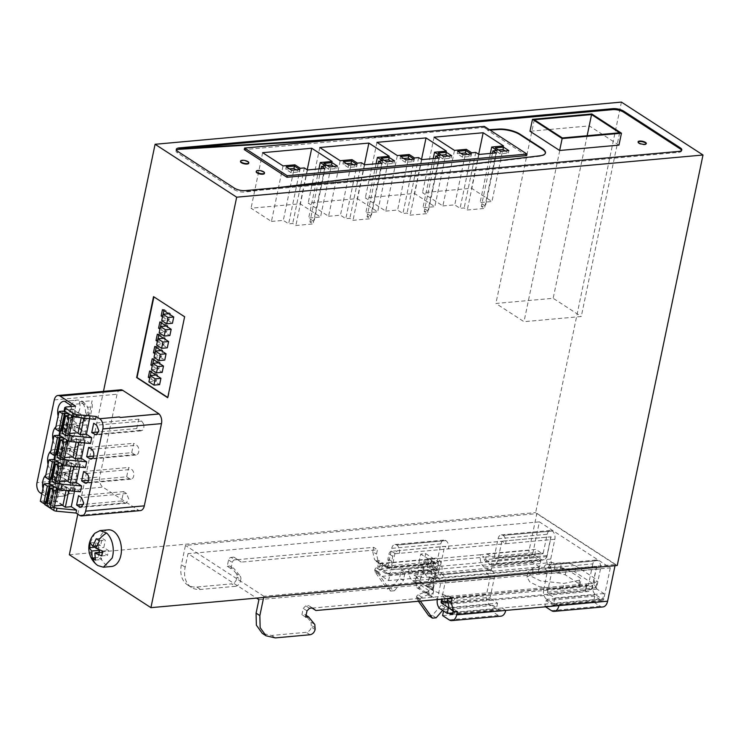 <?xml version="1.0" encoding="UTF-8"?>
<svg xmlns="http://www.w3.org/2000/svg" width="740" height="740" viewBox="0 0 740 740"><rect width="100%" height="100%" fill="white"/><g stroke="black" fill="none" stroke-linecap="round" stroke-linejoin="round"><path stroke-width="0.56" stroke-dasharray="3.7 2.78" d="M638.102 142.071A4.2 1.443 11.8 0 0 637.991 142.302A4.2 1.443 11.8 0 0 638.824 143.449A4.2 1.443 11.8 0 0 643.282 144.781A4.2 1.443 11.8 0 0 646.214 144.013A4.2 1.443 11.8 0 0 646.205 143.763M526.639 155.594L487.549 130.24L489.334 129.657M275.613 187.868L244.996 191.586L244.894 192.067A7.881 2.71 11.8 0 1 234.053 189.57L177.563 152.94L177.868 151.496M681.568 150.414A7.881 2.71 11.8 0 1 681.596 150.923A7.881 2.71 11.8 0 1 678.589 152.366L244.996 191.586L245.199 190.615M358.687 137.742L395.058 135.485L484.071 127.437L484.293 126.383M487.641 129.759L484.071 127.437M618.955 145.123L589.308 125.892L529.988 131.258M619.639 132.784L581.27 316.507L524.003 321.687L495.911 303.474L553.178 298.294L581.27 316.507M562.372 137.964L524.003 321.687M534.289 119.751L495.911 303.474M587.144 135.725L553.178 298.294M591.797 113.969L589.308 125.892M498.529 149.952L494.81 150.285L500.148 153.744L508.334 153.004L505.124 150.923M441.382 155.123L437.673 155.456L443.001 158.915L451.187 158.175L447.978 156.094M384.236 160.284L380.526 160.626L385.855 164.077L394.041 163.346L390.831 161.264M327.089 165.455L323.38 165.788L328.717 169.247L336.894 168.507L333.685 166.426M460.891 153.356L457.181 153.689L462.519 157.148L470.696 156.408L467.486 154.327M403.744 158.517L400.035 158.86L405.372 162.319L413.549 161.579L410.349 159.498M346.598 163.688L342.888 164.021L348.226 167.481L356.403 166.74L353.202 164.669M289.46 168.859L285.742 169.192L291.079 172.651L299.265 171.911L296.055 169.83M442.881 205.942L454.739 204.869L460.077 208.329L464.165 207.959L467.301 209.994L484.487 208.44L481.342 206.404L485.44 206.035L480.103 202.575L491.961 201.502L471.565 188.274L422.485 192.715L442.881 205.942L454.48 150.405M385.734 211.113L397.593 210.04L402.93 213.499L407.019 213.129L410.154 215.155L427.341 213.61L424.205 211.575L428.293 211.205L422.956 207.746L434.824 206.673L414.418 193.445L365.338 197.885L385.734 211.113L397.334 155.576M328.588 216.274L340.446 215.201L345.784 218.661L349.872 218.291L353.017 220.326L370.194 218.772L367.059 216.737L371.147 216.367L365.81 212.907L377.678 211.834L357.281 198.607L308.192 203.047L328.588 216.274L340.187 160.737M271.441 221.445L283.309 220.372L288.637 223.832L292.735 223.462L295.871 225.497L313.048 223.942L309.912 221.908L314 221.538L308.663 218.078L320.531 217.005L300.135 203.778L251.045 208.218L271.441 221.445L283.041 165.908M74.13 489.926L74.037 487.142L76.96 473.138L77.163 479.261L74.241 493.266L74.13 489.926M79.171 465.784L79.078 463L82.011 448.995L82.214 455.118L79.282 469.123L79.171 465.784M84.129 438.857L84.332 444.981L87.255 430.976L87.052 424.853L84.129 438.857L71.253 440.013C74.944 435.102 75.924 430.43 74.176 426.009L87.052 424.853M89.17 414.705L89.374 420.829L92.297 406.824L92.093 400.701L89.17 414.705L76.294 415.871C79.985 410.959 80.965 406.288 79.226 401.866L86.996 406.01L87.348 407.278L92.297 406.824M61.383 464.942L57.692 482.286L59.542 481.768M80.438 491.795L75.101 488.335L69.172 488.872L58.025 481.648L49.108 482.721L50.311 476.93A2.627 0.906 11.8 0 0 50.255 477.05A2.627 0.906 11.8 0 0 50.782 477.772L59.237 483.257L57.692 482.286L61.328 464.905M52.429 479.196A2.627 0.906 11.8 0 1 55.38 480.713A2.627 0.906 11.8 0 1 54.547 481.176L54.002 481.259L57.637 463.869M54.002 481.259L51.957 481.444M45.362 477.161L49.247 476.81L52.882 459.429M54.298 460.345L50.662 477.726L49.247 476.81M50.662 477.726L61.947 477.06L68.034 481.009M90.52 443.5L85.183 440.041L79.254 440.578L68.117 433.353L64.278 451.705L55.491 452.501L57.877 448.385L54.15 458.578L55.361 452.788A2.627 0.906 11.8 0 0 55.306 452.908A2.627 0.906 11.8 0 0 55.833 453.629L64.278 459.105L62.733 458.143L66.369 440.753M57.47 455.054A2.627 0.906 11.8 0 1 60.421 456.571A2.627 0.906 11.8 0 1 59.598 457.033L59.043 457.107L62.678 439.727M59.043 457.107L56.998 457.292M50.413 453.019L54.298 452.667L57.923 435.286M59.339 436.202L55.703 453.583L54.298 452.667M55.703 453.583L66.989 452.908L73.075 456.858M500.656 151.33L500.148 153.744M495.319 147.871L494.81 150.285M508.833 150.59L508.334 153.004M443.51 156.501L443.001 158.915M438.173 153.041L437.673 155.456M451.687 155.761L451.187 158.175M386.363 161.662L385.855 164.077M381.026 158.203L380.526 160.626M394.54 160.922L394.041 163.346M329.217 166.833L328.717 169.247M323.88 163.374L323.38 165.788M337.403 166.093L336.894 168.507M463.018 154.734L462.519 157.148M457.681 151.274L457.181 153.689M471.204 153.994L470.696 156.408M405.871 159.905L405.372 162.319M400.543 156.445L400.035 158.86M414.058 159.165L413.549 161.579M348.734 165.066L348.226 167.481M343.397 161.607L342.888 164.021M356.911 164.326L356.403 166.74M291.588 170.237L291.079 172.651M286.25 166.778L285.742 169.192M299.765 169.497L299.265 171.911M466.339 149.332L454.739 204.869M471.676 152.792L460.077 208.329M475.765 152.422L464.165 207.959M478.91 154.457L467.301 209.994M496.087 152.903L484.487 208.44M492.452 153.236L481.342 206.404M497.04 150.498L485.44 206.035M490.37 153.421L480.103 202.575M503.57 145.965L491.961 201.502M478.669 154.299L471.565 188.274M434.084 137.178L422.485 192.715M409.202 154.503L397.593 210.04M414.529 157.962L402.93 213.499M418.627 157.592L407.019 213.129M421.763 159.627L410.154 215.155M438.94 158.073L427.341 213.61M435.305 158.397L424.205 211.575M439.893 155.668L428.293 211.205M433.224 158.591L422.956 207.746M446.424 151.136L434.824 206.673M421.523 159.47L414.418 193.445M376.938 142.348L365.338 197.885M352.055 159.664L340.446 215.201M357.383 163.124L345.784 218.661M361.481 162.754L349.872 218.291M364.617 164.789L353.017 220.326M381.794 163.235L370.194 218.772M378.168 163.568L367.059 216.737M382.746 160.83L371.147 216.367M376.077 163.753L365.81 212.907M389.277 156.306L377.678 211.834M364.376 164.641L357.281 198.607M319.791 147.519L308.192 203.047M262.644 152.681L251.045 208.218M294.909 164.835L283.309 220.372M300.246 168.294L288.637 223.832M304.334 167.924L292.735 223.462M307.47 169.96L295.871 225.497M324.647 168.406L313.048 223.942M321.021 168.738L309.912 221.908M325.6 166.001L314 221.538M318.94 168.924L308.663 218.078M332.131 161.468L320.531 217.005M307.23 169.802L300.135 203.778M49.247 484.487L45.621 501.877L46.703 502.127L56.897 501.202L60.532 483.821L51.254 484.654M45.621 501.877L44.206 500.962L47.841 483.572M40.321 501.313L44.206 500.962M52.586 488.012L48.96 505.401L49.506 505.318A2.627 0.906 11.8 0 0 50.339 504.865A2.627 0.906 11.8 0 0 47.379 503.348M48.96 505.401L46.916 505.587M54.187 507.427L52.651 506.438L56.277 489.048M77.163 479.261L72.215 479.714L73.047 481.638L69.292 493.719L74.241 493.266M74.037 487.142L61.161 488.308C64.852 483.396 65.832 478.724 64.093 474.303L76.96 473.138M72.215 479.714L71.863 478.447L72.215 479.714M64.093 474.303L71.863 478.447M69.292 493.719C69.375 492.322 67.599 490.833 63.964 489.233L61.161 488.308M79.078 463L66.212 464.165C69.902 459.244 70.874 454.582 69.135 450.161L82.011 448.995M82.214 455.118L77.256 455.572L78.089 457.496L74.333 469.576L79.282 469.123M74.333 469.576C74.416 468.18 72.65 466.681 69.005 465.09L66.212 464.165M77.256 455.572L76.904 454.305L77.256 455.572M69.135 450.161L76.904 454.305M87.255 430.976L82.307 431.42L83.13 433.353L79.383 445.425L84.332 444.981M79.383 445.425C79.467 444.037 77.691 442.539 74.056 440.938L71.253 440.013M82.307 431.42L81.955 430.162L82.307 431.42M74.176 426.009L81.955 430.162M86.996 406.01L88.18 409.202L84.425 421.282L89.374 420.829M79.226 401.866L92.093 400.701M76.294 415.871L79.097 416.796C82.732 418.396 84.508 419.885 84.425 421.282M89.623 418.794L90.234 415.899L84.305 416.435L73.158 409.211L69.329 427.563L71.169 427.396L62.919 424.242L59.191 434.436L60.403 428.636A2.627 0.906 11.8 0 0 60.347 428.765A2.627 0.906 11.8 0 0 60.874 429.487L69.329 434.963L67.784 434.001L71.41 416.611M62.511 430.911A2.627 0.906 11.8 0 1 65.472 432.428A2.627 0.906 11.8 0 1 64.639 432.882L64.093 432.965L67.719 415.575M64.093 432.965L62.049 433.15M55.454 428.876L59.339 428.525L62.974 411.135M64.38 412.05L60.754 429.44L59.339 428.525M60.754 429.44L72.03 428.765L78.116 432.715M71.105 466.283L71.66 463.619L62.382 464.461M71.66 463.619L65.573 459.67L55.38 460.595L51.745 477.975M65.573 459.67L61.947 477.06M64.593 457.625L62.882 457.783L66.424 440.8M76.155 442.141L76.71 439.477L70.624 435.527L60.421 436.452L56.795 453.833M70.624 435.527L66.989 452.908M76.71 439.477L66.508 440.393M161.033 350.547L162.717 350.39L156.445 346.32L156.214 347.421M155.456 351.047L155.132 352.601L161.403 356.671L162.717 350.39M154.04 357.337L161.403 356.671M155.909 375.078L157.592 374.921L156.279 381.202L154.595 381.359L159.618 384.615M148.916 381.868L154.595 381.359L149.693 378.177M157.592 374.921L151.321 370.86L151.09 371.952M150.331 375.578L150.007 377.132L156.279 381.202M158.471 362.813L160.154 362.656L158.841 368.936L157.157 369.094L162.18 372.35M151.478 369.602L157.157 369.094L152.255 365.911M160.154 362.656L153.883 358.586L153.652 359.686M152.893 363.312L152.57 364.866L158.841 368.936M163.596 338.282L165.279 338.125L159.008 334.055L158.776 335.155M158.018 338.781L157.694 340.335L163.965 344.405L165.279 338.125M156.603 345.071L163.965 344.405M166.158 326.016L167.841 325.859L166.528 332.14L164.853 332.288L169.867 335.544M159.165 332.806L164.853 332.288L159.942 329.106M167.841 325.859L161.57 321.789L161.338 322.89M160.58 326.516L160.256 328.07L166.528 332.14M168.72 313.751L170.404 313.594L164.132 309.524L163.901 310.624M163.142 314.25L162.819 315.804L169.09 319.874L170.404 313.594M161.727 320.54L169.09 319.874M90.076 542.947L95.95 542.42L95.21 545.963M98.281 549.413L95.969 547.915M99.16 552.66L98.142 557.544L101.278 559.579L102.795 552.336L107.494 555.389L108.502 550.56L103.803 547.508L105.311 540.265L102.175 538.23L100.659 545.473L95.95 542.42M66.064 490.435L66.618 487.762L56.425 488.687M66.618 487.762L60.532 483.821M62.983 505.152L56.897 501.202M54.501 505.92L52.79 506.077L56.342 489.085M63.575 496.077L63.575 496.077C65.388 494.598 63.612 493.451 58.257 492.618A7.881 4.107 145.7 0 1 58.247 492.618A11.822 7.372 84.8 0 1 57.637 491.628A11.822 7.372 84.8 0 1 56 479.465A11.822 7.372 84.8 0 1 61.947 472.518A11.822 7.372 84.8 0 1 68.385 476.949A11.822 7.372 84.8 0 1 70.023 489.103A11.822 7.372 84.8 0 1 64.075 496.059A11.822 7.372 84.8 0 1 63.575 496.077L50.505 497.252L45.186 493.802A11.822 7.372 84.8 0 1 44.576 492.803A11.822 7.372 84.8 0 1 42.985 488.548M68.617 471.926A7.881 6.142 91.1 0 0 68.626 471.926C70.43 470.455 68.654 469.299 63.298 468.476A7.881 4.107 145.7 0 1 63.289 468.476A11.822 7.372 84.8 0 1 62.678 467.477A11.822 7.372 84.8 0 1 61.05 455.322A11.822 7.372 84.8 0 1 66.989 448.366A11.822 7.372 84.8 0 1 73.436 452.797A11.822 7.372 84.8 0 1 75.064 464.961A11.822 7.372 84.8 0 1 69.125 471.907A11.822 7.372 84.8 0 1 68.617 471.926L55.556 473.11A11.822 7.372 84.8 0 0 56.055 473.091L69.125 471.907C74.62 469.937 77.219 468.161 76.923 466.589C77.848 466.394 78.237 463.36 78.089 457.496M77.867 427.655L77.774 425.528L73.177 424.187L59.477 425.389L64.806 428.839L77.867 427.655A11.822 7.372 84.8 0 1 78.477 428.654A11.822 7.372 84.8 0 1 80.105 440.818A11.822 7.372 84.8 0 1 74.167 447.765A11.822 7.372 84.8 0 1 70.827 446.858A11.822 7.372 84.8 0 1 67.719 443.334A11.822 7.372 84.8 0 1 66.091 431.17A11.822 7.372 84.8 0 1 72.039 424.224A11.822 7.372 84.8 0 1 72.538 424.205M69.847 404.697L82.908 403.513L82.815 401.385L78.218 400.044L64.519 401.237M69.634 433.483L67.923 433.64L71.475 416.648M81.197 417.998L81.751 415.325L75.665 411.385L65.472 412.3L61.836 429.69M75.665 411.385L72.03 428.765M81.751 415.325L71.558 416.25M124.616 502.895L126.05 503.283L128.769 499.084L126.568 493.543L123.589 491.61L121.638 500.962L124.616 502.895L82.353 506.715M126.679 476.81L129.657 478.743A5.088 3.173 -95.2 0 0 131.1 479.141A5.088 3.173 -95.2 0 0 133.82 474.932A5.088 3.173 -95.2 0 0 131.618 469.401L128.631 467.467L126.679 476.81L88.606 480.26M131.72 452.667L134.708 454.601A5.088 3.173 -95.2 0 0 136.142 454.989A5.088 3.173 -95.2 0 0 138.861 450.789A5.088 3.173 -95.2 0 0 136.66 445.249L133.681 443.315L131.72 452.667L93.647 456.108M143.597 423.974L141.701 421.106L138.722 419.173L136.771 428.525L139.749 430.458L142.246 430.43A5.088 3.173 -95.2 0 0 143.597 423.974M85.479 467.643L80.142 464.184L74.213 464.72L73.834 466.542M74.213 464.72L63.076 457.505L59.237 475.848L67.294 481.074M79.254 440.578L78.875 442.4M62.511 426.166L69.958 433.187L66.119 451.539L64.278 451.705L72.335 456.922M264.402 173.188A4.2 1.443 11.8 0 0 261.932 171.532A4.2 1.443 11.8 0 0 257.788 170.959A4.2 1.443 11.8 0 0 256.299 171.495M248.714 163.022A4.2 1.443 11.8 0 0 246.244 161.366A4.2 1.443 11.8 0 0 242.1 160.784A4.2 1.443 11.8 0 0 240.602 161.32M341.991 139.25L394.957 135.966L395.058 135.485M394.957 135.966L244.265 149.6M487.549 130.24L490.01 130.092M545.38 153.189A15.762 5.421 -168.2 0 1 545.352 153.43A15.762 5.421 -168.2 0 1 539.969 156.242L244.894 192.067M154.762 346.477L156.445 346.32M154.817 353.637L164.743 360.075M149.637 371.008L151.321 370.86M152.2 358.743L153.883 358.586M157.324 334.212L159.008 334.055M157.38 341.371L167.305 347.809M159.886 321.946L161.57 321.789M162.449 309.681L164.132 309.524M162.504 316.84L172.429 323.278M102.24 552.382L102.795 552.336M95.395 560.106L101.278 559.579M101.611 555.916L107.494 555.389M102.629 551.087L108.502 550.56M95.876 548.22L103.803 547.508M99.428 540.792L105.311 540.265M96.293 538.757L102.175 538.23M96.746 545.824L100.659 545.473M94.914 557.831L98.142 557.544M54.288 507.464L45.741 501.924L46.213 500.721L54.196 500L58.025 481.648L59.866 481.481L52.429 474.46L49.238 482.443M54.196 500L62.243 505.216M69.172 488.872L68.783 490.685M45.186 493.802L58.247 492.618M45.778 475.173A11.822 7.372 84.8 0 1 48.886 473.693A11.822 7.372 84.8 0 1 55.324 478.123A11.822 7.372 84.8 0 1 56.962 490.287A11.822 7.372 84.8 0 1 51.014 497.243A11.822 7.372 84.8 0 1 50.505 497.252M48.035 464.406A11.822 7.372 84.8 0 0 49.617 468.661A11.822 7.372 84.8 0 0 50.227 469.66L63.289 468.476M50.829 451.021A11.822 7.372 84.8 0 1 53.928 449.55A11.822 7.372 84.8 0 1 62.336 460.659A11.822 7.372 84.8 0 1 56.055 473.091M50.227 469.66L55.556 473.11M53.077 440.254A11.822 7.372 -95.2 0 0 61.106 448.949A11.822 7.372 -95.2 0 0 67.044 441.993A11.822 7.372 -95.2 0 0 65.416 429.838A11.822 7.372 -95.2 0 0 64.806 428.839M59.477 425.389A11.822 7.372 -95.2 0 0 58.969 425.408A11.822 7.372 -95.2 0 0 55.87 426.878M70.91 406.575A11.822 7.372 84.8 0 1 66.147 424.797A11.822 7.372 84.8 0 1 59.709 420.366A11.822 7.372 84.8 0 1 58.118 416.111M60.403 428.636L62.919 424.242M69.958 433.187L59.32 434.149M57.877 448.385L66.119 451.539M61.078 475.681L50.44 476.643L52.827 472.527L61.078 475.681L64.917 457.339L54.279 458.291M64.917 457.339L57.47 450.318M52.827 472.527L52.429 474.46M60.532 428.358L69.329 427.563L77.376 432.78M84.305 416.435L83.916 418.248M123.589 491.61L78.551 495.68M121.638 500.962L83.565 504.402M83.592 471.537L128.631 467.467M88.643 447.395L133.681 443.315M136.771 428.525L98.698 431.966M138.722 419.173L93.684 423.243M95.571 419.358L90.234 415.899M73.158 409.211L65.185 409.932L64.704 411.135M45.445 503.348L45.214 501.202L44.752 503.413M75.101 488.335L74.49 491.23M80.142 464.184L79.541 467.088M85.183 440.041L84.582 442.936M176.435 150.109A7.881 2.71 11.8 0 0 175.99 150.775A7.881 2.71 11.8 0 0 177.563 152.94M184.612 316.785L168.11 397.685M185.019 316.748L153.901 296.87M94.896 533.226L90.742 541.782A18.389 11.461 -95.2 0 0 96.875 564.805L97.819 565.554M41.865 493.932L55.426 502.728L45.612 503.616A2.627 0.906 11.8 0 0 44.613 504.097M55.426 502.728L59.866 481.481M71.169 427.396L75.609 406.149M108.253 529.849A18.389 11.461 -95.2 0 0 98.929 541.042A18.389 11.461 -95.2 0 0 111.564 566.479M140.35 510.6A7.807 4.865 84.8 0 1 138.907 510.387A7.807 4.865 84.8 0 1 138.149 509.999L102.906 487.151A7.798 4.865 -95.2 0 1 99.752 476.967L37 482.637M120.722 389.814A7.28 4.542 -95.2 0 0 117.031 394.244L99.752 476.967M505.744 610.417L501.979 607.975A3.154 1.961 -95.2 0 1 500.379 609.899A3.154 1.961 -95.2 0 1 499.491 609.649L492.905 605.376L491.693 611.175L498.279 615.449A9.454 5.892 -95.2 0 0 500.952 616.17M492.905 605.376L443.815 609.816L443.565 611.037M449.106 613.247L443.815 609.816M491.693 611.175L442.603 615.615M437.719 576.173L431.124 571.9A9.454 5.892 -95.2 0 1 427.295 559.551L431.059 561.993A3.154 1.961 -95.2 0 0 432.336 566.109L438.931 570.383L437.719 576.173L388.63 580.613L382.043 576.34A9.454 5.892 84.8 0 1 378.205 563.991L480.473 554.741L484.238 557.183L381.979 566.433A3.154 1.961 -95.2 0 0 383.255 570.549L389.841 574.823L438.931 570.383M388.63 580.613L389.841 574.823M258.917 599.64L610.297 567.857L539.377 521.876L532.92 552.78A3.154 1.961 -95.2 0 0 534.197 556.896L540.783 561.17L539.571 566.97L490.898 571.363L484.302 567.09A9.454 5.892 84.8 0 1 480.473 554.741L529.146 550.338L536.815 513.634L185.444 545.417L181.402 564.731A26.27 18.445 -57 0 0 187.562 584.924A26.27 18.445 -57 0 0 196.812 587.024L231.583 583.879L235.348 586.321L200.577 589.466A26.27 18.445 -57 0 1 191.336 587.366A26.27 18.445 -57 0 1 185.167 567.173L187.997 553.649L256.558 598.105M490.898 571.363L492.109 565.573L485.514 561.299A3.154 1.961 84.8 0 1 484.238 557.183L532.92 552.78M558.922 605.607L555.157 603.165A3.154 1.961 84.8 0 1 553.557 605.089A3.154 1.961 84.8 0 1 552.669 604.839L546.083 600.575L544.871 606.365L545.565 606.818M621.415 102.102L535.658 512.58L617.243 565.49M77.802 514.217L103.471 391.377M69.338 554.76L535.658 512.58M602.804 606.957A9.454 5.892 -95.2 0 1 600.14 606.236L593.545 601.962L594.757 596.172L601.352 600.445A3.154 1.961 -95.2 0 0 602.24 600.686A3.154 1.961 -95.2 0 0 603.84 598.762L452.899 612.415M457.366 611.481L453.602 609.038L453.148 611.212M454.536 611.73L450.771 609.288L453.602 609.038M450.771 609.288L449.846 609.085M452.112 598.216L448.348 595.774L447.756 598.605M312.132 608.086L448.348 595.774M312.41 608.002L308.645 605.561L312.058 608.04M309.551 608.262L305.786 605.82L308.645 605.561M305.786 605.82L303.233 608.419L301.92 614.699L304.788 614.441L306.073 615.273M305.685 617.141L301.92 614.699M314.824 624.505L311.059 622.062L304.788 614.441M311.059 622.062L311.364 627.113C310.513 630.064 308.811 631.803 306.268 632.312L271.497 635.457L262.256 633.348M235.348 586.321A5.254 3.691 -57 0 0 240.445 581.122L236.68 578.68A5.254 3.691 -57 0 1 231.583 583.879M236.68 578.68L237.004 577.135L240.768 579.577L240.445 581.122M240.768 579.577A5.254 3.691 -57 0 0 240.139 576.081L236.375 573.639A5.254 3.691 -57 0 1 237.004 577.135M236.375 573.639L230.103 566.008L233.868 568.449L240.139 576.081M231 568.709L232.314 562.437A2.627 1.841 -57 0 1 234.858 559.838L231.093 557.396A2.627 1.841 -57 0 0 228.549 559.995L227.236 566.266L231 568.709L233.868 568.449M227.236 566.266L230.103 566.008M231.093 557.396L233.96 557.137L241.212 562.104L377.428 549.783L376.521 554.13L378.307 562.132A2.627 1.841 -57 0 0 378.926 563.094L375.161 560.652A2.627 1.841 -57 0 1 374.542 559.69L378.307 562.132M234.858 559.838L237.725 559.579M233.96 557.137L241.212 562.104M237.447 559.662L373.663 547.341L377.428 549.783M373.663 547.341L372.757 551.688L376.521 554.13M372.757 551.688L374.542 559.69M378.926 563.094A2.627 1.841 -57 0 0 379.851 563.307L376.087 560.865A2.627 1.841 -57 0 1 375.161 560.652M376.087 560.865L378.917 560.606L382.682 563.048L381.979 566.433M379.851 563.307L382.682 563.048M378.917 560.606L378.205 563.991M539.571 566.97L532.985 562.696A9.454 5.892 84.8 0 1 529.146 550.338M540.783 561.17L492.109 565.573M594.757 596.172L546.083 600.575M593.545 601.962L544.871 606.365M263.644 597.467L263.893 596.283L615.273 564.509L536.815 513.634M615.023 565.684L615.273 564.509M263.893 596.283L185.444 545.417M437.322 599.548A7.354 4.588 84.8 0 1 437.358 599.335L486.448 594.895A7.354 4.588 84.8 0 0 489.427 604.506L496.337 608.983L452.75 612.923M442.511 574.702L491.591 570.263L442.511 574.702A6.309 3.931 84.8 0 1 445.064 582.944L441.678 599.16M491.591 570.263A6.309 3.931 84.8 0 1 494.144 578.504L490.213 597.337L447.672 601.185M447.987 602.563L490.638 598.706A1.054 0.657 84.8 0 1 490.213 597.337M490.638 598.706L497.539 603.183L449.097 607.568M497.539 603.183L496.337 608.983M430.18 564.084A9.713 6.059 84.8 0 1 435.111 558.173A9.713 6.059 84.8 0 1 441.789 571.613A9.713 6.059 84.8 0 1 436.868 577.524A9.713 6.059 84.8 0 1 430.18 564.084M432.854 565.813A5.254 3.275 84.8 0 1 435.518 562.613A5.254 3.275 84.8 0 1 439.125 569.883A5.254 3.275 84.8 0 1 436.461 573.074A5.254 3.275 84.8 0 1 432.854 565.813M610.297 567.857L603.84 598.762M539.377 521.876L187.997 553.649M491.434 570.161A6.309 3.931 -95.2 0 0 489.658 569.68A6.309 3.931 -95.2 0 0 486.457 573.519L490.38 576.062L441.299 580.502L437.358 599.335M490.38 576.062L486.448 594.895M442.354 574.601A6.309 3.931 -95.2 0 0 440.568 574.12A6.309 3.931 -95.2 0 0 437.377 577.959L441.299 580.502M597.791 560.55L548.701 564.981A6.309 3.931 -95.2 0 0 546.925 564.5A6.309 3.931 -95.2 0 0 543.724 568.338L592.814 563.899A6.309 3.931 84.8 0 1 596.015 560.06A6.309 3.931 84.8 0 1 597.791 560.55L597.948 560.652A6.309 3.931 84.8 0 1 600.501 568.884L551.42 573.324L547.48 592.157A1.054 0.657 -95.2 0 0 547.905 593.526L554.815 598.003L553.603 603.803L546.693 599.326L595.783 594.886A7.354 4.588 84.8 0 1 592.805 585.275L543.715 589.715L547.489 570.78L437.053 580.771A2.627 1.841 123 0 0 434.5 583.37L433.474 588.282A2.627 1.841 123 0 0 433.557 589.641A3.154 2.211 123 0 1 432.817 593.018A3.154 2.211 123 0 1 429.875 594.312A2.627 1.841 123 0 0 428.654 594.414L421.902 597.245A2.1 1.48 123 0 0 420.357 599.197L420.218 599.853A2.1 1.48 123 0 0 420.357 601.084M551.42 573.324A6.309 3.931 -95.2 0 0 548.858 565.082L597.948 560.652M437.053 580.771L433.279 578.329L543.724 568.338L547.489 570.78L596.736 566.442L547.646 570.882M543.715 589.715A7.354 4.588 -95.2 0 0 546.693 599.326M435.657 572.168A9.713 6.059 84.8 0 1 430.726 578.079A9.713 6.059 84.8 0 1 424.048 564.639A9.713 6.059 84.8 0 1 428.978 558.728A9.713 6.059 84.8 0 1 435.657 572.168M421.809 566.812A5.254 3.275 84.8 0 1 424.473 563.612A5.254 3.275 84.8 0 1 428.081 570.882A5.254 3.275 84.8 0 1 425.417 574.074A5.254 3.275 84.8 0 1 421.809 566.812M423.095 570.013A6.827 4.255 -95.2 0 1 421.828 576.072L416.925 576.515A6.827 4.255 -95.2 0 0 418.193 570.457A10.508 6.549 -95.2 0 1 418.387 565.286L420.727 554.047L425.639 553.603L423.289 564.842A10.508 6.549 -95.2 0 0 423.095 570.013L418.193 570.457M425.639 553.603L438.506 561.947L433.594 562.391L420.727 554.047M433.594 562.391L431.254 573.63L436.156 573.186L438.506 561.947M436.156 573.186A10.508 6.549 -95.2 0 1 434.408 577.339L429.496 577.783A10.508 6.549 -95.2 0 0 431.254 573.63M429.496 577.783A6.827 4.255 -95.2 0 0 428.229 583.851A10.508 6.549 -95.2 0 1 428.035 589.012L429.7 595.977L444.407 601.324L445.619 595.524L448.755 597.559L586.607 585.1L586.08 584.369L584.868 590.168L585.396 590.89L585.867 589.688L592.009 589.133L596.015 587.209L593.915 584.323L574.767 571.909C570.475 569.486 565.656 568.376 560.31 568.579L554.177 569.134L550.56 568.302A8.926 5.569 84.8 0 1 546.943 556.637L551.078 536.833L501.831 541.171L551.078 536.833M434.408 577.339A6.827 4.255 -95.2 0 0 433.141 583.407L428.229 583.851M416.925 576.515A10.508 6.549 -95.2 0 0 415.168 580.669L416.833 587.634L419.599 588.263L420.81 582.473L433.677 590.807L432.752 589.475L432.946 588.568A10.508 6.549 -95.2 0 0 433.141 583.407M433.279 578.329A2.627 1.841 123 0 0 430.736 580.928L429.709 585.84A2.627 1.841 123 0 0 429.792 587.199L433.557 589.641M421.902 597.245L418.137 594.803L424.889 591.972A2.627 1.841 123 0 1 426.111 591.87A3.154 2.211 123 0 0 429.052 590.585A3.154 2.211 123 0 0 429.792 587.199M418.137 594.803A2.1 1.48 123 0 0 416.592 596.755L416.454 597.411A2.1 1.48 123 0 0 416.657 598.752L418.433 601.259M428.691 615.699L432.364 615.365L441.336 605.08L443.057 596.865L446.821 599.308L445.11 607.522L441.336 605.08M436.138 617.808L432.364 615.365M442.594 610.398L445.11 607.522M596.736 566.442L592.805 585.275M600.501 568.884L596.57 587.717A1.054 0.657 84.8 0 0 596.995 589.086L603.896 593.563L602.684 599.363L595.783 594.886M602.684 599.363L553.603 603.803M603.896 593.563L554.815 598.003M421.828 576.072A10.508 6.549 -95.2 0 0 420.079 580.225L419.885 581.131L432.752 589.475M592.814 563.899L588.679 583.703A2.627 1.637 84.8 0 1 587.347 585.294A2.627 1.637 84.8 0 1 586.607 585.1L587.079 583.897L593.221 583.342L597.226 581.418L595.117 578.532L575.979 566.119C571.687 563.686 566.868 562.576 561.521 562.788L555.389 563.344L551.772 562.511A2.627 1.637 84.8 0 1 550.708 559.079L554.843 539.275A6.309 3.931 84.8 0 0 552.29 531.043L503.043 535.381L552.29 531.043M444.407 601.324L447.543 603.359A8.926 5.569 -95.2 0 0 449.189 604.016A8.926 5.569 -95.2 0 0 450.059 604.043A8.926 5.569 -95.2 0 0 454.591 598.605L450.827 596.163L443.057 596.865M433.677 590.807L432.465 596.607L419.599 588.263L415.852 582.805L417.055 577.015L420.255 582.343L433.122 590.687L445.619 595.524M596.579 566.341L592.444 586.145L446.821 599.308M592.444 586.145A8.926 5.569 84.8 0 1 587.912 591.574A8.926 5.569 84.8 0 1 585.396 590.89L586.607 585.1M420.81 582.473L419.885 581.131M588.679 583.703L450.827 596.163A2.627 1.637 84.8 0 1 449.495 597.763A2.627 1.637 84.8 0 1 448.755 597.559M538.017 573.176L558.82 573.13L565.286 574.832L578.856 583.629L579.901 585.072L578.56 585.932L562.733 589.207L539.377 586.709L529.905 582.038L526.954 577.154L532.31 573.694L538.017 573.176L539.229 567.377L560.032 567.34L566.498 569.032L580.058 577.829L581.113 579.272L579.771 580.141L563.945 583.407L540.579 580.918L531.116 576.247L528.166 571.354L533.521 567.895L539.229 567.377M413.919 574.98L551.772 562.511L550.56 568.302L412.707 580.771A8.926 5.569 -95.2 0 1 411.218 579.392A8.926 5.569 -95.2 0 1 409.091 569.106L412.855 571.548A2.627 1.637 -95.2 0 0 413.919 574.98L417.055 577.015M412.707 580.771L415.852 582.805M550.921 536.731L546.99 555.564A7.354 4.588 84.8 0 1 543.252 560.041A7.354 4.588 84.8 0 1 541.18 559.477L534.595 555.204L485.505 559.644L486.716 553.853L535.806 549.413L542.392 553.687L493.303 558.127L486.716 553.853M534.595 555.204L535.806 549.413M543.225 553.132L547.156 534.289L498.066 538.729L494.135 557.562L543.225 553.132A1.054 0.657 84.8 0 1 542.392 553.687M494.135 557.562A1.054 0.657 84.8 0 1 493.303 558.127M547.156 534.289A6.309 3.931 84.8 0 1 550.357 530.46A6.309 3.931 84.8 0 1 552.133 530.941M498.066 538.729A6.309 3.931 84.8 0 1 501.267 534.9A6.309 3.931 84.8 0 1 503.043 535.381M503.2 535.482A6.309 3.931 84.8 0 1 505.753 543.715L395.317 553.705A2.627 1.841 123 0 0 392.764 556.304L391.738 561.216A2.627 1.841 123 0 0 391.821 562.576A3.154 2.211 123 0 1 391.081 565.961A3.154 2.211 123 0 1 388.139 567.247A2.627 1.841 123 0 0 386.918 567.349L380.166 570.188A2.1 1.48 123 0 0 378.621 572.14L378.482 572.797A2.1 1.48 123 0 0 378.686 574.129L390.72 591.075L386.946 588.633L390.628 588.3L399.6 578.014L401.321 569.809L405.085 572.251L403.365 580.456L399.6 578.014M546.99 555.564L497.9 560.004L501.831 541.171M497.9 560.004A7.354 4.588 84.8 0 1 494.172 564.481A7.354 4.588 84.8 0 1 492.091 563.917L541.18 559.477M485.505 559.644L492.091 563.917M434.824 569.097L385.743 573.537A7.354 4.588 -95.2 0 0 387.815 574.101L436.905 569.661A7.354 4.588 -95.2 0 1 434.824 569.097L428.238 564.824L379.148 569.264L380.36 563.473L386.955 567.746A1.054 0.657 84.8 0 0 387.779 567.182L391.719 548.349A6.309 3.931 84.8 0 1 394.91 544.51A6.309 3.931 84.8 0 1 396.696 545.001L396.853 545.102A6.309 3.931 84.8 0 1 399.406 553.335L395.641 550.893L391.543 551.263A2.627 1.841 123 0 0 389 553.862L387.973 558.774A2.627 1.841 123 0 0 388.056 560.134L391.821 562.576M380.166 570.188L376.401 567.746L383.154 564.907A2.627 1.841 123 0 1 384.375 564.805A3.154 2.211 123 0 0 387.316 563.519A3.154 2.211 123 0 0 388.056 560.134M376.401 567.746A2.1 1.48 123 0 0 374.856 569.698L374.718 570.355A2.1 1.48 123 0 0 374.921 571.687L386.946 588.633M390.72 591.075L394.401 590.742L390.628 588.3M394.401 590.742L403.365 580.456M550.708 559.079L405.085 572.251M546.943 556.637L401.321 569.809M554.843 539.275L505.753 543.715L501.988 541.273L395.641 550.893L444.564 546.351L448.486 548.895A6.309 3.931 84.8 0 0 445.933 540.663L396.853 545.102M428.238 564.824L429.45 559.033L380.36 563.473M429.45 559.033L436.036 563.307L386.955 567.746M387.779 567.182L436.868 562.742A1.054 0.657 84.8 0 1 436.036 563.307M436.868 562.742L440.8 543.909A6.309 3.931 84.8 0 1 444 540.08A6.309 3.931 84.8 0 1 445.776 540.561L445.933 540.663M387.815 574.101A7.354 4.588 -95.2 0 0 391.543 569.624L395.484 550.791M436.905 569.661A7.354 4.588 -95.2 0 0 440.633 565.184L444.564 546.351M385.743 573.537L379.148 569.264M54.547 481.176L58.183 463.795M59.598 457.033L63.224 439.643M50.339 484.737L46.703 502.127M49.506 505.318L53.141 487.938M64.639 432.882L68.274 415.501M82.908 403.513A11.822 7.372 84.8 0 1 83.518 404.512A11.822 7.372 84.8 0 1 85.156 416.666A11.822 7.372 84.8 0 1 79.208 423.622A11.822 7.372 84.8 0 1 72.77 419.192A11.822 7.372 84.8 0 1 71.133 407.028A11.822 7.372 84.8 0 1 77.08 400.072A11.822 7.372 84.8 0 1 77.589 400.062M50.486 479.205L50.782 477.772M55.528 455.063L55.833 453.629M60.578 430.911L60.874 429.487M540.071 155.761L539.969 156.242M126.568 493.543L81.529 497.613M86.58 473.471L131.618 469.401M87.403 482.573L129.657 478.743M91.621 449.328L136.66 445.249M92.445 458.421L134.708 454.601M139.749 430.458L97.486 434.278M141.701 421.106L96.663 425.176M96.875 564.805A21.34 13.977 -48.9 0 1 96.135 564.222M45.612 503.616L46.213 500.721M65.185 409.932L65.786 407.037M234.053 189.57L234.349 188.117M678.589 152.366L678.793 151.404M79.485 515.308L138.149 509.999M40.164 492.831L102.906 487.151M54.279 399.914L117.031 394.244M499.491 609.649L452.131 613.941M498.279 615.449L449.199 619.889M382.043 576.34L431.124 571.9M432.336 566.109L383.255 570.549M306.998 610.861L303.233 608.419M315.453 628.001L311.688 625.559M315.129 629.555L311.364 627.113M310.032 634.754L306.268 632.312M275.262 637.899L271.497 635.457M196.812 587.024L200.577 589.466M228.549 559.995L232.314 562.437M185.167 567.173L181.402 564.731M484.302 567.09L532.985 562.696M534.197 556.896L485.514 561.299M601.352 600.445L552.669 604.839M600.14 606.236L551.457 610.639M440.346 608.946L489.427 604.506M445.064 582.944L494.144 578.504M423.289 564.842L418.387 565.286M432.946 588.568L428.035 589.012M430.736 580.928L434.5 583.37M433.474 588.282L429.709 585.84M426.111 591.87L429.875 594.312M424.889 591.972L428.654 594.414M416.592 596.755L420.357 599.197M420.218 599.853L416.454 597.411M416.657 598.752L420.264 601.093M596.995 589.086L547.905 593.526M547.48 592.157L596.57 587.717M420.079 580.225L415.168 580.669M414.983 581.575L427.85 589.919M558.82 573.13L560.032 567.34M565.286 574.832L566.498 569.032M578.856 583.629L580.058 577.829M578.56 585.932L579.771 580.141M562.733 589.207L563.945 583.407M532.31 573.694L533.521 567.895M447.543 603.359L585.396 590.89M585.867 589.688L587.079 583.897M592.009 589.133L593.221 583.342M593.915 584.323L595.117 578.532M574.767 571.909L575.979 566.119M560.31 568.579L561.521 562.788M554.177 569.134L555.389 563.344M391.738 561.216L387.973 558.774M392.764 556.304L389 553.862M384.375 564.805L388.139 567.247M383.154 564.907L386.918 567.349M374.856 569.698L378.621 572.14M378.482 572.797L374.718 570.355M374.921 571.687L378.686 574.129M391.543 551.263L395.317 553.705M440.8 543.909L391.719 548.349M396.696 545.001L445.776 540.561M440.633 565.184L391.543 569.624M637.991 142.302L638.084 141.812M646.214 144.013L646.316 143.532M57.535 482.073L61.17 464.683M55.38 480.713L59.015 463.332M60.421 456.571L64.056 439.181M62.576 457.921L66.212 440.541M50.339 504.865L53.965 487.475M52.494 506.216L56.12 488.835M65.472 432.428L69.098 415.038M67.627 433.779L71.253 416.398M73.047 481.638C73.195 487.503 72.807 490.537 71.882 490.74C72.178 492.313 69.569 494.079 64.075 496.059L51.014 497.243M72.15 478.91L71.697 478.022C70.226 474.664 66.979 472.823 61.947 472.518L48.886 473.693M53.928 449.55L66.989 448.366C72.02 448.681 75.267 450.521 76.738 453.879L77.191 454.767M82.233 430.615L77.774 425.528M58.969 425.408L73.177 424.187M61.106 448.949L74.167 447.765C81.862 445.545 80.355 444.037 81.927 442.511C82.038 442.113 83.981 440.124 83.13 433.353M82.815 401.385L87.283 406.473M66.147 424.797L79.208 423.622C86.904 421.393 85.396 419.894 86.978 418.368C87.08 417.971 89.022 415.973 88.18 409.202M64.019 401.256L78.218 400.044M49.793 479.27L50.255 477.05M54.843 455.118L55.306 452.908M59.884 430.976L60.347 428.765M545.454 152.949L545.352 153.43M126.05 503.283L81.011 507.353M131.1 479.141L86.062 483.211M136.142 454.989L91.103 459.068M141.183 430.846L96.145 434.917M175.99 150.775L176.287 149.323M681.596 150.923L681.799 149.961M500.379 609.899L451.298 614.33M191.336 587.366L187.562 584.924M602.24 600.686L553.557 605.089M440.568 574.12L489.658 569.68M430.726 578.079L436.868 577.524M428.978 558.728L435.111 558.173M424.473 563.612L435.518 562.613M425.417 574.074L436.461 573.074M546.925 564.5L596.015 560.06M449.495 597.763L587.347 585.294M579.901 585.072L581.113 579.272M526.954 577.154L528.166 571.354M416.833 587.634L429.7 595.977M450.059 604.043L587.912 591.574M596.015 587.209L597.226 581.418M493.599 558.21L542.688 553.77M501.267 534.9L550.357 530.46M494.172 564.481L543.252 560.041M387.251 567.821L436.332 563.38M394.91 544.51L444 540.08"/><path stroke-width="1.11" d="M646.205 143.763A4.2 1.443 11.8 0 0 645.373 142.857A4.2 1.443 11.8 0 0 641.256 141.562A4.2 1.443 11.8 0 0 638.102 142.071M645.474 142.376A4.2 1.443 11.8 0 0 641.016 141.044A4.2 1.443 11.8 0 0 638.084 141.812A4.2 1.443 11.8 0 0 638.925 142.968A4.2 1.443 11.8 0 0 643.384 144.3A4.2 1.443 11.8 0 0 646.316 143.532A4.2 1.443 11.8 0 0 645.474 142.376M489.334 129.657L498.89 129.065L498.788 129.546A15.762 5.421 -168.2 0 1 519.813 134.588L542.198 149.101A15.762 5.421 -168.2 0 1 545.38 153.189M275.613 187.868L540.071 155.761A15.762 5.421 11.8 0 0 545.454 152.949A15.762 5.421 11.8 0 0 542.291 148.611L519.915 134.107A15.762 5.421 11.8 0 0 498.89 129.065M681.568 150.414A7.881 2.71 11.8 0 0 680.023 148.758L680.217 147.797L623.737 111.167A7.881 2.71 11.8 0 0 612.896 108.669L179.293 147.889A7.881 2.71 11.8 0 0 176.287 149.323A7.881 2.71 11.8 0 0 177.868 151.496L234.349 188.117A7.881 2.71 11.8 0 0 245.199 190.615L678.793 151.404A7.881 2.71 11.8 0 0 681.799 149.961A7.881 2.71 11.8 0 0 680.217 147.797M358.687 137.742L179.099 148.851L612.692 109.64A7.881 2.71 11.8 0 1 623.533 112.138L680.023 148.758M559.644 150.488L618.955 145.123L621.452 133.2L591.797 113.969L532.486 119.334L529.988 131.258L559.644 150.488L562.141 138.565L532.486 119.334M591.556 114.571L619.639 132.784L562.372 137.964L534.289 119.751L591.556 114.571L587.144 135.725M562.141 138.565L621.452 133.2M505.124 150.923L502.997 149.545L498.529 149.952M447.978 156.094L445.85 154.715L441.382 155.123M390.831 161.264L388.704 159.886L384.236 160.284M333.685 166.426L331.557 165.048L327.089 165.455M467.486 154.327L465.358 152.949L460.891 153.356M410.349 159.498L408.221 158.12L403.744 158.517M353.202 164.669L351.075 163.281L346.598 163.688M296.055 169.83L293.928 168.452L289.46 168.859M62.382 464.461L61.328 464.905L62.863 465.904L59.228 483.285L55.343 483.636L58.978 466.256L62.863 465.904M58.978 466.256L55.593 464.054L51.957 481.444L55.343 483.636M52.429 479.196A2.627 0.906 11.8 0 0 51.421 479.15L50.801 479.178L54.427 461.788L55.056 461.76A2.627 0.906 11.8 0 1 57.757 462.25A2.627 0.906 11.8 0 1 59.015 463.332A2.627 0.906 11.8 0 1 58.183 463.795L55.593 464.054M48.757 479.363L52.383 461.973L48.997 459.781L45.362 477.161L48.757 479.363L50.801 479.178M54.427 461.788L52.383 461.973M56.296 460.511L52.882 459.429L48.997 459.781M67.433 440.309L66.369 440.753L67.904 441.752L64.278 459.142L60.384 459.494L64.019 442.104L67.904 441.752M64.019 442.104L60.634 439.911L56.998 457.292L60.384 459.494M57.47 455.054A2.627 0.906 11.8 0 0 56.471 455.007L55.842 455.035L59.477 437.645L60.097 437.618A2.627 0.906 11.8 0 1 62.808 438.099A2.627 0.906 11.8 0 1 64.056 439.181A2.627 0.906 11.8 0 1 63.224 439.643L60.634 439.911M53.798 455.22L57.424 437.83L54.039 435.638L50.413 453.019L53.798 455.22L55.842 455.035M59.477 437.645L57.424 437.83M61.337 436.369L57.923 435.286L54.039 435.638M503.496 147.131L495.319 147.871L500.656 151.33L508.833 150.59L503.496 147.131L502.997 149.545M446.359 152.301L438.173 153.041L443.51 156.501L451.687 155.761L446.359 152.301L445.85 154.715M389.212 157.472L381.026 158.203L386.363 161.662L394.54 160.922L389.212 157.472L388.704 159.886M332.066 162.633L323.88 163.374L329.217 166.833L337.403 166.093L332.066 162.633L331.557 165.048M465.867 150.535L457.681 151.274L463.018 154.734L471.204 153.994L465.867 150.535L465.358 152.949M408.721 155.705L400.543 156.445L405.871 159.905L414.058 159.165L408.721 155.705L408.221 158.12M351.574 160.867L343.397 161.607L348.734 165.066L356.911 164.326L351.574 160.867L351.075 163.281M294.428 166.037L286.25 166.778L291.588 170.237L299.765 169.497L294.428 166.037L293.928 168.452M492.951 150.868L497.04 150.498L491.702 147.038L503.57 145.965L483.165 132.738L434.084 137.178L454.48 150.405L466.339 149.332L471.676 152.792L475.765 152.422L478.91 154.457L496.087 152.903L492.951 150.868L492.452 153.236M491.702 147.038L490.37 153.421M483.165 132.738L478.669 154.299M435.805 156.038L439.893 155.668L434.556 152.209L446.424 151.136L426.027 137.908L376.938 142.348L397.334 155.576L409.202 154.503L414.529 157.962L418.627 157.592L421.763 159.627L438.94 158.073L435.805 156.038L435.305 158.397M434.556 152.209L433.224 158.591M426.027 137.908L421.523 159.47M378.658 161.2L382.746 160.83L377.418 157.38L389.277 156.306L368.881 143.079L319.791 147.519L340.187 160.737L352.055 159.664L357.383 163.124L361.481 162.754L364.617 164.789L381.794 163.235L378.658 161.2L378.168 163.568M377.418 157.38L376.077 163.753M368.881 143.079L364.376 164.641M321.512 166.371L325.6 166.001L320.272 162.541L332.131 161.468L311.734 148.24L262.644 152.681L283.041 165.908L294.909 164.835L300.246 168.294L304.334 167.924L307.47 169.96L324.647 168.406L321.512 166.371L321.021 168.738M320.272 162.541L318.94 168.924M311.734 148.24L307.23 169.802M47.342 486.125L49.386 485.94L45.751 503.32L43.706 503.505L47.342 486.125L43.956 483.923L47.841 483.572L51.254 484.654M43.956 483.923L40.321 501.313L43.706 503.505M45.751 503.32L46.38 503.293L50.015 485.912L49.386 485.94M50.302 507.779L53.928 490.398L57.822 490.046L54.187 507.427L50.302 507.779L46.916 505.587L50.542 488.197L53.141 487.938A2.627 0.906 11.8 0 0 53.965 487.475A2.627 0.906 11.8 0 0 52.716 486.393A2.627 0.906 11.8 0 0 50.015 485.912M47.379 503.348A2.627 0.906 11.8 0 0 46.38 503.293M53.928 490.398L50.542 488.197M57.341 488.604L56.277 489.048L57.822 490.046M72.474 416.167L71.41 416.611L72.955 417.61L69.32 434.99L65.434 435.342L69.061 417.961L72.955 417.61M69.061 417.961L65.675 415.76L62.049 433.15L65.434 435.342M62.511 430.911A2.627 0.906 11.8 0 0 61.513 430.856L60.883 430.884L64.519 413.503L65.148 413.475A2.627 0.906 11.8 0 1 67.849 413.956A2.627 0.906 11.8 0 1 69.098 415.038A2.627 0.906 11.8 0 1 68.274 415.501L65.675 415.76M58.839 431.069L62.475 413.688L59.089 411.486L55.454 428.876L58.839 431.069L60.883 430.884M64.519 413.503L62.475 413.688M66.387 412.217L62.974 411.135L59.089 411.486M71.105 466.283L68.034 481.009L59.542 481.768M76.155 442.141L73.075 456.858L64.593 457.625M262.913 173.733A4.2 1.443 11.8 0 0 264.513 172.966A4.2 1.443 11.8 0 0 262.358 171.162A4.2 1.443 11.8 0 0 257.89 170.478A4.2 1.443 11.8 0 0 256.29 171.245A4.2 1.443 11.8 0 0 258.445 173.04A4.2 1.443 11.8 0 0 262.913 173.733M247.215 163.559A4.2 1.443 11.8 0 0 248.825 162.791A4.2 1.443 11.8 0 0 246.661 160.996A4.2 1.443 11.8 0 0 242.202 160.303A4.2 1.443 11.8 0 0 240.593 161.07A4.2 1.443 11.8 0 0 242.757 162.865A4.2 1.443 11.8 0 0 247.215 163.559M287.259 175.732L526.963 154.049L484.293 126.383L244.579 148.056L287.259 175.732L286.935 177.276L526.639 155.594L526.963 154.049M156.214 347.421L155.456 351.047M160.376 354.312L155.354 351.056L154.04 357.337L159.063 360.593L160.376 354.312L166.056 353.803L154.762 346.477L153.448 352.758L155.03 352.61M155.354 351.056L161.033 350.547M153.939 385.124L155.252 378.843L150.229 375.587L148.916 381.868L153.939 385.124L159.618 384.615L160.931 378.334L149.637 371.008L148.324 377.289L149.906 377.141M150.229 375.587L155.909 375.078M151.09 371.952L150.331 375.578M156.501 372.858L157.814 366.578L152.792 363.322L151.478 369.602L156.501 372.858L162.18 372.35L163.494 366.069L152.2 358.743L150.886 365.024L152.468 364.875M152.792 363.322L158.471 362.813M153.652 359.686L152.893 363.312M158.776 335.155L158.018 338.781M156.603 345.071L161.625 348.327L162.939 342.046L157.916 338.791L156.603 345.071M157.916 338.791L163.596 338.282L157.324 334.212L156.011 340.483L157.592 340.345M159.165 332.806L164.188 336.062L165.501 329.781L160.478 326.525L159.165 332.806M160.478 326.525L166.158 326.016L159.886 321.946L158.573 328.218L160.154 328.079M161.338 322.89L160.58 326.516M163.901 310.624L163.142 314.25M166.75 323.796L168.063 317.516L163.041 314.26L161.727 320.54L166.75 323.796L172.429 323.278L173.743 317.007L162.449 309.681L161.135 315.952L162.717 315.814M163.041 314.26L168.72 313.751M95.21 545.963L94.942 547.249L95.969 547.915M91.723 551.013L92.26 558.071L95.395 560.106L94.868 553.048L101.611 555.916L102.629 551.087L95.876 548.22L99.428 540.792L96.293 538.757L92.731 546.185L90.076 542.947L89.059 547.776L91.723 551.013L99.65 550.301L98.281 549.413M99.65 550.301L99.16 552.66M66.064 490.435L62.983 505.152L54.501 505.92M81.197 417.998L78.116 432.715L69.634 433.483M49.108 482.721A2.627 0.906 11.8 0 0 49.053 482.85A2.627 0.906 11.8 0 0 49.571 483.572L58.118 489.112L59.33 483.312A2.627 0.906 11.8 0 0 61.993 484.136L81.641 485.995L80.438 491.795L60.782 489.935L61.993 484.136M58.118 489.112A2.627 0.906 11.8 0 0 60.782 489.935M67.294 481.074L70.374 483.072L76.312 482.536L81.641 485.995M73.834 466.542L70.374 483.072M54.15 458.578A2.627 0.906 11.8 0 0 54.094 458.698A2.627 0.906 11.8 0 0 54.621 459.42L63.159 464.961L64.371 459.17A2.627 0.906 11.8 0 0 67.035 459.993L86.691 461.853L85.479 467.643L65.832 465.784L67.035 459.993M63.159 464.961A2.627 0.906 11.8 0 0 65.832 465.784M59.191 434.436A2.627 0.906 11.8 0 0 59.135 434.556A2.627 0.906 11.8 0 0 59.663 435.277L68.21 440.818A2.627 0.906 11.8 0 0 70.874 441.641L90.52 443.5L91.732 437.71L72.085 435.842A2.627 0.906 11.8 0 1 69.421 435.028L69.329 434.963M72.335 456.922L75.425 458.93L81.354 458.393L86.691 461.853M78.875 442.4L75.425 458.93M256.299 171.495A4.2 1.443 11.8 0 0 256.188 171.726A4.2 1.443 11.8 0 0 258.343 173.521A4.2 1.443 11.8 0 0 262.811 174.215A4.2 1.443 11.8 0 0 264.411 173.447A4.2 1.443 11.8 0 0 264.402 173.188M240.602 161.32A4.2 1.443 11.8 0 0 240.491 161.551A4.2 1.443 11.8 0 0 242.655 163.346A4.2 1.443 11.8 0 0 247.123 164.04A4.2 1.443 11.8 0 0 248.723 163.272A4.2 1.443 11.8 0 0 248.714 163.022M286.935 177.276L244.265 149.6L244.579 148.056M490.01 130.092L498.788 129.546M159.063 360.593L164.743 360.075L166.056 353.803M153.448 352.758L154.817 353.637M148.324 377.289L149.693 378.177M155.252 378.843L160.931 378.334M150.886 365.024L152.255 365.911M157.814 366.578L163.494 366.069M162.939 342.046L168.618 341.538L163.596 338.282M161.625 348.327L167.305 347.809L168.618 341.538M156.011 340.483L157.38 341.371M158.573 328.218L159.942 329.106M164.188 336.062L169.867 335.544L171.181 329.272L166.158 326.016M165.501 329.781L171.181 329.272M168.063 317.516L173.743 317.007M161.135 315.952L162.504 316.84M94.868 553.048L102.24 552.382M92.731 546.185L96.746 545.824M89.059 547.776L94.942 547.249M92.26 558.071L94.914 557.831M62.243 505.216L65.333 507.224L71.262 506.687L76.599 510.147L56.952 508.278L54.196 507.399M68.783 490.685L65.333 507.224M42.985 488.548A11.822 7.372 84.8 0 1 45.778 475.173M48.035 464.406A11.822 7.372 84.8 0 1 50.829 451.021M55.87 426.878A11.822 7.372 -95.2 0 0 53.077 440.254M58.118 416.111A11.822 7.372 84.8 0 1 64.019 401.256A11.822 7.372 84.8 0 1 64.519 401.237L69.847 404.697A11.822 7.372 84.8 0 1 70.457 405.687A11.822 7.372 84.8 0 1 70.91 406.575M77.376 432.78L80.466 434.787L86.395 434.25L91.732 437.71M83.916 418.248L80.466 434.787M79.578 506.965L81.011 507.353L83.74 503.154L81.529 497.613L78.551 495.68L76.599 505.032L79.578 506.965L82.353 506.715M83.565 504.402L76.599 505.032M88.606 480.26L81.641 480.889L83.592 471.537L86.58 473.471A5.088 3.173 -95.2 0 1 88.782 479.011A5.088 3.173 -95.2 0 1 86.062 483.211A5.088 3.173 -95.2 0 1 84.628 482.822L87.403 482.573M81.641 480.889L84.628 482.822M93.647 456.108L86.691 456.737L88.643 447.395L91.621 449.328A5.088 3.173 -95.2 0 1 93.823 454.86A5.088 3.173 -95.2 0 1 91.103 459.068A5.088 3.173 -95.2 0 1 89.669 458.671L92.445 458.421M86.691 456.737L89.669 458.671M98.698 431.966L91.732 432.595L96.145 434.917L98.873 430.717L96.663 425.176L93.684 423.243L91.732 432.595M86.395 434.25L89.623 418.794M87.653 418.609L95.571 419.358L96.172 416.454L76.525 414.594L73.852 413.771L64.787 407.509L64.186 410.413L64.704 411.135L73.251 416.675L87.653 418.609M74.49 491.23L71.262 506.687M79.541 467.088L76.312 482.536M84.582 442.936L81.354 458.393M179.293 147.889L178.997 149.332L341.991 139.25M178.997 149.332A7.881 2.71 11.8 0 0 176.435 150.109M153.901 296.87L137.048 377.539L167.758 397.454M96.135 564.222A21.34 21.34 0 0 0 97.819 565.554L103.378 567.21L112.193 558.034L112.711 556.027A18.389 11.461 -95.2 0 0 106.569 532.994L100.067 530.589L94.896 533.226A21.34 21.34 0 0 0 96.135 564.222A21.34 13.977 -48.9 0 1 92.944 558.598M44.752 503.413L44.613 504.097A2.627 0.906 11.8 0 0 45.14 504.819L53.678 510.36A2.627 0.906 11.8 0 0 56.342 511.183L75.998 513.042L79.495 515.308A7.807 4.865 -95.2 0 0 81.696 515.909A7.807 4.865 -95.2 0 0 85.655 511.155L102.832 428.923A7.807 4.865 -95.2 0 0 99.669 418.729L96.172 416.454M76.599 510.147L75.998 513.042M64.704 411.135L65.786 407.037L75.609 406.149L60.033 396.048A7.28 4.542 84.8 0 0 57.979 395.484A7.28 4.542 84.8 0 0 54.279 399.914L37 482.637A7.798 4.865 84.8 0 0 40.164 492.831L41.865 493.932M120.204 417.416L119.464 416.935A7.807 4.865 84.8 0 1 120.185 417.508L159.063 413.901L122.775 390.368A7.28 4.542 -95.2 0 0 120.722 389.814L57.979 395.484M184.612 316.785L153.541 296.638L136.641 377.576L167.703 397.722L184.612 316.785M103.378 567.21L111.564 566.479A18.389 11.461 -95.2 0 0 120.888 555.287A18.389 11.461 -95.2 0 0 108.253 529.849L100.067 530.589M85.655 511.155L144.309 505.846A7.807 4.865 84.8 0 1 140.35 510.6L81.696 515.909M144.309 505.846L161.487 423.622A7.807 4.865 -95.2 0 0 159.044 413.993L120.185 417.508M621.415 102.102L703 155.012L236.68 197.182L155.085 144.281L621.415 102.102M443.565 611.037L442.603 615.615L449.199 619.889A9.454 5.892 -95.2 0 0 451.863 620.61L500.952 616.17A9.454 5.892 -95.2 0 0 505.744 610.417L456.663 614.857L457.366 611.481L453.62 611.518L451.206 602.554L447.441 600.112L449.226 608.123L453.62 611.518M452.131 613.941L450.41 614.089L449.106 613.247M554.13 611.36L602.804 606.957A9.454 5.892 -95.2 0 0 607.605 601.204L558.922 605.607A9.454 5.892 84.8 0 1 554.13 611.36A9.454 5.892 84.8 0 1 551.457 610.639L545.565 606.818M451.863 620.61A9.454 5.892 -95.2 0 0 456.663 614.857M703 155.012L617.243 565.49L150.923 607.66L236.68 197.182M150.923 607.66L69.338 554.76L77.802 514.217M103.471 391.377L155.085 144.281M558.922 605.607L505.744 610.417M450.41 614.089A3.154 1.961 -95.2 0 0 451.298 614.33A3.154 1.961 -95.2 0 0 452.899 612.415L453.148 611.212M451.206 602.554L452.112 598.216L315.897 610.528L312.058 608.04M447.756 598.605L447.441 600.112M315.897 610.528L312.41 608.002L309.551 608.262L306.998 610.861L305.685 617.141L308.552 616.883L306.073 615.273M308.552 616.883L314.824 624.505L315.129 629.555C314.278 632.506 312.576 634.245 310.032 634.754L275.262 637.899L266.021 635.79L260.138 627.622L259.86 615.597L263.644 597.467M266.021 635.79L262.256 633.348L256.364 625.18L256.086 613.155L258.917 599.64L256.558 598.105M607.605 601.204L615.023 565.684M441.678 599.16L441.123 601.777A1.054 0.657 84.8 0 0 441.549 603.146L448.459 607.623L447.247 613.423L440.346 608.946A7.354 4.588 84.8 0 1 437.322 599.548M449.097 607.568L448.459 607.623M452.75 612.923L447.247 613.423M420.357 601.084A2.1 1.48 123 0 0 420.422 601.195L432.456 618.14L428.691 615.699L418.433 601.259M432.456 618.14L436.138 617.808L442.594 610.398M51.421 479.15L55.056 461.76M56.471 455.007L60.097 437.618M61.513 430.856L65.148 413.475M49.571 483.572L50.486 479.205M54.621 459.42L55.528 455.063M59.663 435.277L60.578 430.911M68.21 440.818L69.421 435.028M70.874 441.641L72.085 435.842M519.915 134.107L519.813 134.588M542.291 148.611L542.198 149.101M97.486 434.278L94.711 434.528M106.569 532.994A21.34 13.977 131.1 0 0 98.522 540.283M45.14 504.819L45.445 503.348M54.288 507.464L53.678 510.36M56.342 511.183L56.952 508.278M75.915 417.499L76.525 414.594M73.251 416.675L73.852 413.771M612.692 109.64L612.896 108.669M623.533 112.138L623.737 111.167M122.775 390.368L60.033 396.048M99.669 418.729L119.464 416.935M161.487 423.622L102.832 428.923M452.991 610.565L449.226 608.123M259.86 615.597L256.086 613.155M447.672 601.185L441.123 601.777M441.549 603.146L447.987 602.563M49.053 482.85L49.793 479.27M54.094 458.698L54.843 455.118M59.135 434.556L59.884 430.976M264.411 173.447L264.513 172.966M256.188 171.726L256.29 171.245M248.723 163.272L248.825 162.791M240.491 161.551L240.593 161.07"/></g></svg>

